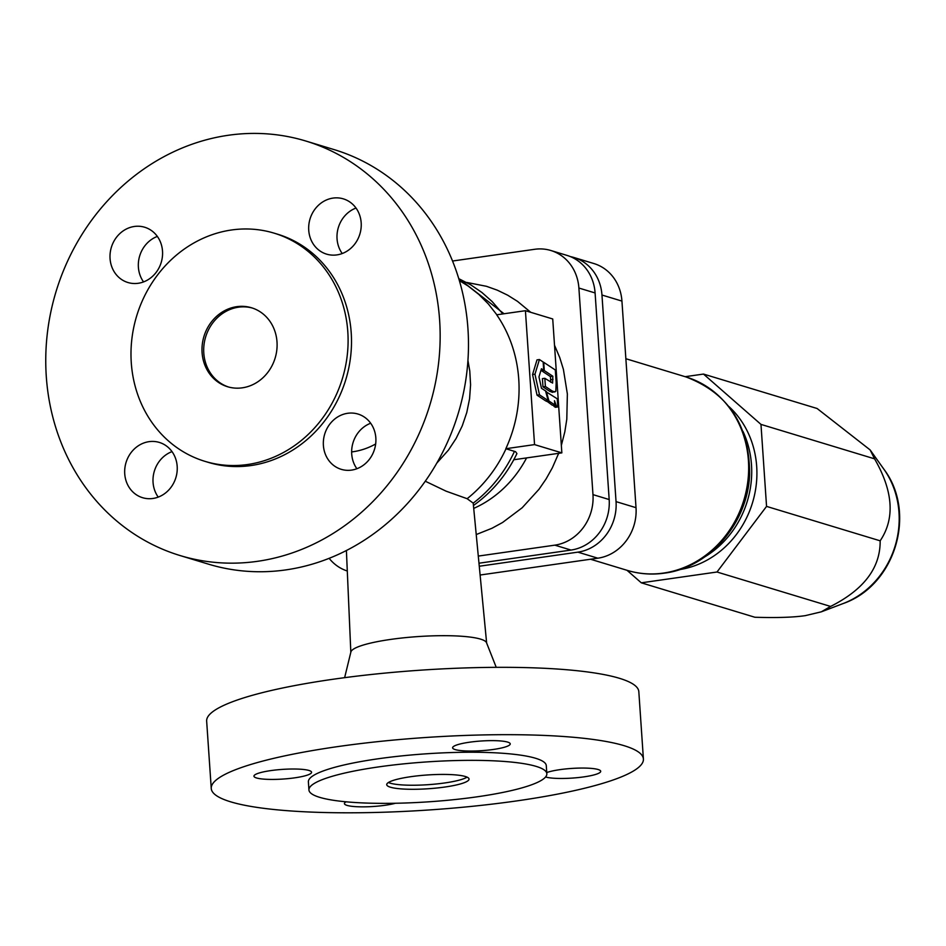 <?xml version="1.0" encoding="UTF-8"?>
<svg xmlns="http://www.w3.org/2000/svg" width="946" height="946" viewBox="0 0 946 946"><rect width="100%" height="100%" fill="white"/><g stroke="black" fill="none" stroke-linecap="round" stroke-linejoin="round"><path stroke-width="1.42" d="M552.606 383.071L552.831 376.224L544.305 370.584L543.737 362.33L555.302 369.969L556.165 382.645M544.305 370.584L541.857 370.536M552.831 376.224L550.406 376.579L541.892 370.927M553.043 379.37L550.631 379.713L550.406 376.579M550.631 379.713L550.726 382.219M552.618 383.059L544.825 378.294L542.413 378.637L542.969 386.843L545.393 386.5L544.825 378.294M545.393 386.5L552.038 390.899L549.626 391.242L542.969 386.843M549.626 391.242L552.44 392.354L555.834 391.254L556.153 382.645M552.038 390.899L554.864 392.011M543.714 370.264L543.158 362.011L539.421 359.539L536.997 359.882L532.551 374.557L537.056 395.18L545.759 400.938L548.183 400.596L545.535 390.899L541.467 388.274L538.972 376.875L541.443 368.751L543.714 370.264L540.946 370.383M539.421 359.539L534.963 374.214L532.551 374.557M534.963 374.214L539.48 394.825L537.056 395.18M539.48 394.825L548.183 400.596M546.339 391.455L548.952 401.009L554.77 404.912L554.486 400.69L556.331 405.94L553.918 406.283L555.397 407.3L557.821 406.957L557.265 398.798L545.712 391.538M556.331 405.94L557.821 406.957M546.398 400.856L552.358 405.255L554.77 404.912M548.952 401.009L546.528 401.352M553.493 405.101L553.918 406.283M467.076 777.151A41.257 6.906 -3.9 0 1 444.667 782.969A41.257 6.906 -3.9 0 1 388.416 782.508M329.149 558.329A45.384 40.926 -73.1 0 0 347.288 571.006M478.558 556.047L554.817 545.156A45.384 40.926 -73.1 0 0 592.976 494.628L578.893 288.045A45.384 40.926 -73.1 0 0 550.844 250.501A45.384 40.926 -73.1 0 0 534.644 249.295L452.531 261.025M252.357 308.041A41.257 37.201 -73.1 0 0 238.487 307.19A41.257 37.201 -73.1 0 0 204.04 344.51A41.257 37.201 -73.1 0 0 228.435 386.973M236.772 306.67A41.257 37.201 -73.1 0 0 202.278 344.474A41.257 37.201 -73.1 0 0 227.572 386.737A41.257 37.201 -73.1 0 0 242.306 387.825A41.257 37.201 -73.1 0 0 276.811 350.02A41.257 37.201 -73.1 0 0 251.506 307.769A41.257 37.201 -73.1 0 0 236.772 306.67M204.963 461.352L208.368 462.381A119.22 107.525 -73.1 0 0 250.95 465.55A119.22 107.525 -73.1 0 0 350.659 356.299A119.22 107.525 -73.1 0 0 277.533 234.182L274.127 233.154A119.22 107.525 -73.1 0 0 231.545 229.984A119.22 107.525 -73.1 0 0 131.837 339.236A119.22 107.525 -73.1 0 0 204.963 461.352A119.22 107.525 -73.1 0 0 247.533 464.521A119.22 107.525 -73.1 0 0 347.253 355.27A119.22 107.525 -73.1 0 0 274.127 233.154M180.13 555.562L208.451 564.147A216.587 195.325 -73.1 0 0 285.798 569.906A216.587 195.325 -73.1 0 0 466.934 371.435A216.587 195.325 -73.1 0 0 334.092 149.598L305.783 141.013A216.587 195.325 -73.1 0 0 228.435 135.254A216.587 195.325 -73.1 0 0 47.3 333.713A216.587 195.325 -73.1 0 0 180.13 555.562A216.587 195.325 -73.1 0 0 257.478 561.321A216.587 195.325 -73.1 0 0 438.613 362.85A216.587 195.325 -73.1 0 0 305.783 141.013M344.628 677.667L350.895 651.971A68.065 11.399 -3.9 0 1 390.603 639.425A68.065 11.399 -3.9 0 1 486.528 642.724L496.224 667.332M211.254 788.467L206.654 721.112A216.587 36.267 -3.9 0 1 333.181 679.24A216.587 36.267 -3.9 0 1 638.822 691.656L643.41 759.011A216.587 36.267 -3.9 0 1 516.894 800.884A216.587 36.267 -3.9 0 1 211.254 788.467A216.587 36.267 -3.9 0 1 337.769 746.595A216.587 36.267 -3.9 0 1 643.41 759.011M308.94 789.969L308.384 781.845A119.22 19.961 -3.9 0 1 378.033 758.798A119.22 19.961 -3.9 0 1 546.28 765.633L546.835 773.745A119.22 19.961 -3.9 0 1 477.186 796.804A119.22 19.961 -3.9 0 1 308.94 789.969A119.22 19.961 -3.9 0 1 378.589 766.91A119.22 19.961 -3.9 0 1 546.835 773.745M444.939 787.025A41.257 6.906 -3.9 0 1 386.725 784.66A41.257 6.906 -3.9 0 1 410.824 776.69A41.257 6.906 -3.9 0 1 469.039 779.055A41.257 6.906 -3.9 0 1 444.939 787.025M149.019 441.664A28.877 26.039 106.9 0 1 159.342 442.432A28.877 26.039 106.9 0 1 177.044 472.019A28.877 26.039 106.9 0 1 152.897 498.471A28.877 26.039 106.9 0 1 142.586 497.702A28.877 26.039 106.9 0 1 124.872 468.128A28.877 26.039 106.9 0 1 149.019 441.664M370.678 423.24A28.877 26.039 -73.1 0 0 356.89 468.731M351.557 470.103A28.877 26.039 106.9 0 1 341.246 469.334A28.877 26.039 106.9 0 1 323.532 439.748A28.877 26.039 106.9 0 1 347.69 413.284A28.877 26.039 106.9 0 1 358.002 414.052A28.877 26.039 106.9 0 1 375.704 443.639A28.877 26.039 106.9 0 1 351.557 470.103M356.003 208.049A28.877 26.039 -73.1 0 0 342.216 253.528M336.882 254.9A28.877 26.039 106.9 0 1 326.571 254.131A28.877 26.039 106.9 0 1 308.869 224.557A28.877 26.039 106.9 0 1 333.016 198.092A28.877 26.039 106.9 0 1 343.327 198.861A28.877 26.039 106.9 0 1 361.041 228.435A28.877 26.039 106.9 0 1 336.882 254.9M138.222 283.28A28.877 26.039 106.9 0 1 127.911 282.511A28.877 26.039 106.9 0 1 110.197 252.937A28.877 26.039 106.9 0 1 134.356 226.472A28.877 26.039 106.9 0 1 144.667 227.241A28.877 26.039 106.9 0 1 162.381 256.815A28.877 26.039 106.9 0 1 138.222 283.28M157.343 236.429A28.877 26.039 -73.1 0 0 143.556 281.908M395.452 803.26A28.877 4.836 -3.9 0 1 347.016 805.389A28.877 4.836 -3.9 0 1 344.427 803.603A28.877 4.836 -3.9 0 1 346.106 801.806M308.987 770.47A28.877 4.836 -3.9 0 1 311.577 772.255A28.877 4.836 -3.9 0 1 289.038 778.534A28.877 4.836 -3.9 0 1 256.543 777.967A28.877 4.836 -3.9 0 1 253.954 776.181A28.877 4.836 -3.9 0 1 276.492 769.902A28.877 4.836 -3.9 0 1 308.987 770.47M507.647 742.102A28.877 4.836 -3.9 0 1 510.237 743.875A28.877 4.836 -3.9 0 1 487.698 750.154A28.877 4.836 -3.9 0 1 455.203 749.587A28.877 4.836 -3.9 0 1 452.614 747.801A28.877 4.836 -3.9 0 1 475.152 741.522A28.877 4.836 -3.9 0 1 507.647 742.102M546.753 772.563A28.877 4.836 -3.9 0 1 573.087 768.341A28.877 4.836 -3.9 0 1 598.12 769.512A28.877 4.836 -3.9 0 1 600.71 771.297A28.877 4.836 -3.9 0 1 578.172 777.577A28.877 4.836 -3.9 0 1 545.676 777.009A28.877 4.836 -3.9 0 1 545.57 776.973M436.839 463.067L448.451 450.083L456.114 438.447L462.263 425.842L466.78 412.515L469.571 398.751L470.576 384.797L469.772 370.938L467.927 360.461M473.674 505.33C492.31 491.944 506.725 474.691 516.93 453.583L515.57 451.715L505.826 448.711A129.945 117.198 -73.1 0 0 496.697 314.805L525.42 310.702L534.549 444.608L561.853 452.874L552.724 318.968L525.42 310.702M486.634 642.996L473.213 503.142L467.147 498.708L446.074 491.163L425.286 481.218M172.018 451.62A28.877 26.039 -73.1 0 0 158.23 497.111M550.844 250.501L567.056 255.42A45.384 40.926 106.9 0 1 595.093 292.953L609.177 499.547A45.384 40.926 106.9 0 1 571.017 550.064L479.22 563.177M534.549 444.608L505.826 448.711M561.853 452.874L513.796 459.744M479.504 566.205L577.888 552.145A45.384 40.926 -73.1 0 0 616.047 501.628L601.963 295.034A45.384 40.926 -73.1 0 0 573.926 257.501A45.384 40.926 -73.1 0 0 570.438 256.626M573.926 257.501L593.887 263.544A45.384 40.926 106.9 0 1 621.936 301.088L636.019 507.683A45.384 40.926 106.9 0 1 597.848 558.199L480.32 574.991M742.965 431.376A92.826 83.709 106.9 0 1 704.959 556.768M728.964 406.591A92.826 83.709 106.9 0 1 752.508 502.728A92.826 83.709 106.9 0 1 679.559 569.61M626.997 570.296L641.305 582.819L716.997 572.011L766.556 506.394L760.974 424.399L703.493 374.072L685.141 376.685M703.493 374.072L817.096 408.495L870.131 449.929L874.565 458.834C893.237 491.246 895.093 518.585 880.158 540.816L766.556 506.394M874.565 458.834L760.974 424.399M880.158 540.816C880.442 567.789 863.911 589.654 830.588 606.433L716.997 572.011M830.588 606.433L821.317 611.826L805.271 615.645C793.552 617.371 776.761 617.915 754.896 617.253L641.305 582.819M476.559 534.419L491.967 528.27L502.574 522.488L522.168 507.766L538.972 489.307L546.114 478.901L552.322 467.844L558.66 453.335M561.345 445.448L564.821 431.825L566.796 419.255L567.364 393.985L563.402 369.378L559.76 357.612L554.51 345.231M530.73 312.298L517.497 301.348L507.683 295.199L497.312 290.174L486.481 286.307L466.78 282.44M351.652 451.928A72.83 65.676 -73.1 0 0 352.905 451.762A72.83 65.676 -73.1 0 0 375.668 443.97M496.839 314.781L488.408 304.021L478.794 294.383L468.175 286.059L459.342 280.572M502.846 313.918L492.109 301.514L481.904 292.48L470.741 284.829L458.763 278.668M467.147 498.708A129.957 117.198 -73.1 0 0 506.015 448.759M473.213 503.142A129.957 117.198 -73.1 0 0 514.494 451.325M609.177 499.547L592.976 494.628M571.017 550.064L554.817 545.156M595.093 292.953L578.893 288.045M577.888 552.145L597.848 558.199M616.047 501.628L636.019 507.683M601.963 295.034L621.936 301.088M625.862 358.723L685.956 376.934A101.068 91.147 106.9 0 1 747.943 480.462A101.068 91.147 106.9 0 1 663.418 573.087A101.068 91.147 106.9 0 1 627.316 570.391L590.529 559.24M870.131 449.929L883.848 469.157A85.542 77.134 106.9 0 1 843.111 603.56L821.317 611.826M474.123 508.227A109.322 98.597 -73.1 0 0 526.579 457.911M346.402 550.513L350.824 652.255M685.956 376.934C728.42 393.11 749.646 425.594 749.622 474.372C747.943 522.76 709.666 567.6 664.34 573.158C651.723 574.943 639.378 574.021 627.316 570.391M883.848 469.157C917.182 512.945 895.141 585.645 843.111 603.56M458.751 278.621L504.052 313.753"/></g></svg>
